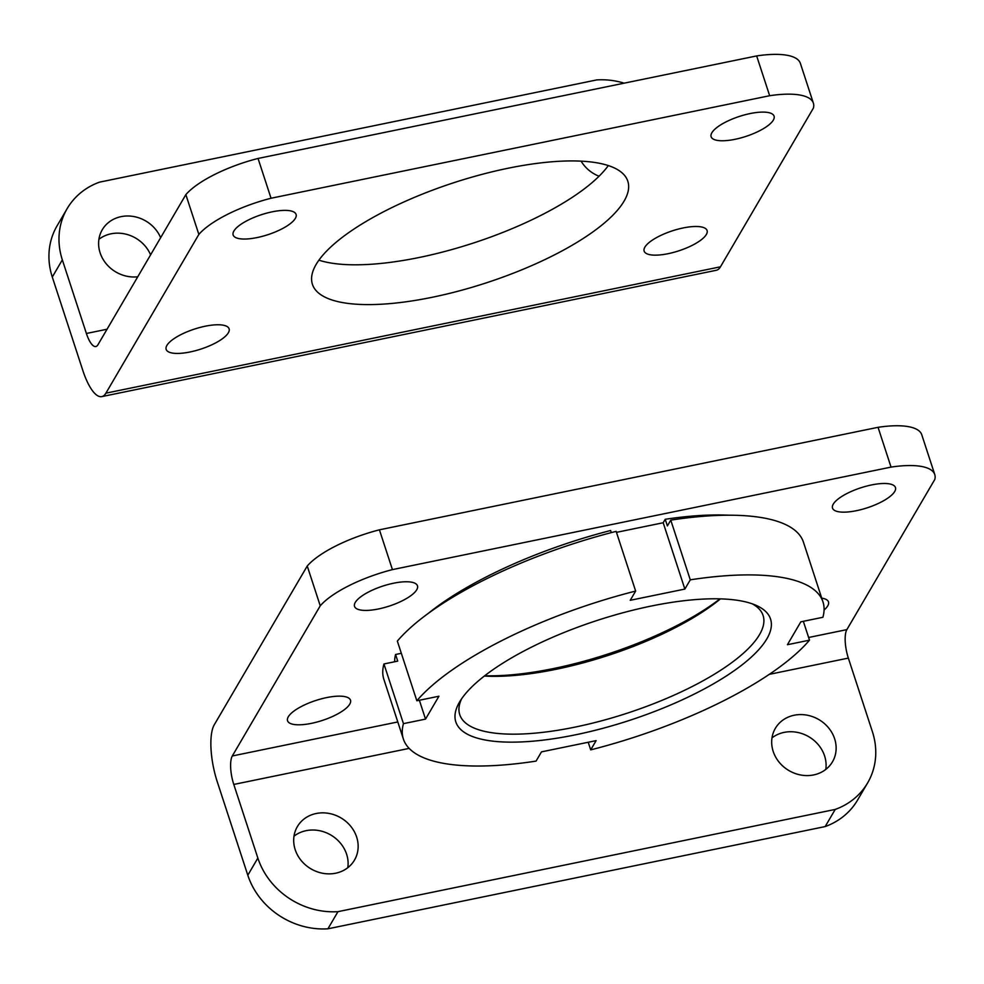 <?xml version="1.0" encoding="UTF-8"?>
<svg xmlns="http://www.w3.org/2000/svg" width="984" height="984" viewBox="0 0 984 984"><rect width="100%" height="100%" fill="white"/><g stroke="black" fill="none" stroke-linecap="round" stroke-linejoin="round"><path stroke-width="1.48" d="M813.387 103.148L800.373 63.357A73.579 23.345 161.9 0 0 756.659 55.928L769.66 95.719A73.579 23.345 -18.1 0 1 813.387 103.148A73.579 23.345 -18.1 0 1 813.411 108.08L720.46 266.812A44.145 14.108 78.4 0 1 716.34 270.268L101.782 396.613A44.145 14.108 78.4 0 1 82.853 370.538L52.287 277.033A73.579 65.682 30.4 0 1 57.084 225.816L67.133 208.657A73.579 65.682 -149.6 0 1 99.519 182.151L596.784 79.913A73.579 65.682 -149.6 0 1 624.188 83.16M67.133 208.657A73.579 65.682 -149.6 0 0 62.336 259.874L86.395 333.478A22.066 7.06 78.4 0 0 95.866 346.528A22.066 7.06 78.4 0 0 97.92 344.806L185.853 194.635L198.854 234.426L105.903 393.169A44.145 14.108 78.4 0 1 101.782 396.613M711.875 132.754A33.112 10.504 -18.1 0 1 744.765 114.833A33.112 10.504 -18.1 0 1 774.064 116.149A33.112 10.504 -18.1 0 1 773.326 120.122A33.112 10.504 -18.1 0 1 740.435 138.031A33.112 10.504 -18.1 0 1 711.125 136.727A33.112 10.504 -18.1 0 1 711.875 132.754M166.899 345.409A33.112 10.504 -18.1 0 1 199.801 327.5A33.112 10.504 -18.1 0 1 229.1 328.816A33.112 10.504 -18.1 0 1 228.362 332.776A33.112 10.504 -18.1 0 1 195.459 350.698A33.112 10.504 -18.1 0 1 166.161 349.382A33.112 10.504 -18.1 0 1 166.899 345.409M644.889 247.132A33.112 10.504 -18.1 0 1 677.791 229.223A33.112 10.504 -18.1 0 1 707.09 230.539A33.112 10.504 -18.1 0 1 706.34 234.5A33.112 10.504 -18.1 0 1 673.45 252.421A33.112 10.504 -18.1 0 1 644.151 251.105A33.112 10.504 -18.1 0 1 644.889 247.132M233.885 231.031A33.112 10.504 -18.1 0 1 266.775 213.11A33.112 10.504 -18.1 0 1 296.086 214.426A33.112 10.504 -18.1 0 1 295.335 218.399A33.112 10.504 -18.1 0 1 262.445 236.308A33.112 10.504 -18.1 0 1 233.147 234.992A33.112 10.504 -18.1 0 1 233.885 231.031M316.135 264.425A165.902 52.644 -18.1 0 1 480.979 174.648A165.902 52.644 -18.1 0 1 627.817 181.228A165.902 52.644 -18.1 0 1 624.09 201.105A165.902 52.644 -18.1 0 1 459.257 290.883A165.902 52.644 -18.1 0 1 312.42 284.315A165.902 52.644 -18.1 0 1 316.135 264.425M769.66 95.719L271.043 198.239A73.579 23.345 -18.1 0 0 198.854 234.426M318.914 260.17A165.902 52.644 161.9 0 0 473.464 243.011A165.902 52.644 161.9 0 0 608.309 165.57M756.659 55.928L258.042 158.449A73.579 23.345 161.9 0 0 185.853 194.635M150.589 254.856A33.112 29.557 30.4 0 0 98.904 239.321M599.047 176.234A33.112 29.557 -149.6 0 1 581.113 161.155M137.748 276.787A33.112 29.557 -149.6 0 1 100.11 252.814A33.112 29.557 -149.6 0 1 102.262 229.764A33.112 29.557 -149.6 0 1 132.299 216.308A33.112 29.557 -149.6 0 1 160.638 237.697M258.042 158.449L271.043 198.239M835.219 809.426L337.967 911.664A73.579 65.682 -149.6 0 1 257.857 858.06L233.786 784.445A22.066 7.06 -101.6 0 1 232.31 755.97L320.243 605.812L307.242 566.021L214.278 724.765A44.145 14.108 -101.6 0 0 217.243 781.714L247.808 875.219A73.579 65.682 30.4 0 0 327.918 928.81L825.17 826.572A73.579 65.682 30.4 0 0 857.568 800.078L867.617 782.92A73.579 65.682 -149.6 0 1 835.219 809.426L825.17 826.572M808.627 637.484L846.867 629.625L934.8 479.454A73.579 23.345 -18.1 0 0 934.763 474.534L921.762 434.743A73.579 23.345 161.9 0 0 878.048 427.314L379.418 529.822A73.579 23.345 161.9 0 0 307.242 566.021M846.867 629.625A22.066 7.06 -101.6 0 0 848.343 658.099L872.402 731.702A73.579 65.682 -149.6 0 1 867.617 782.92M355.273 602.417A33.112 10.504 -18.1 0 1 388.163 584.496A33.112 10.504 -18.1 0 1 417.474 585.812A33.112 10.504 -18.1 0 1 389.258 606.082A33.112 10.504 -18.1 0 1 354.535 606.378A33.112 10.504 -18.1 0 1 355.273 602.417M821.751 598.161A33.112 10.504 -18.1 0 1 828.479 601.913A33.112 10.504 -18.1 0 1 824.088 610.006M288.287 716.795A33.112 10.504 -18.1 0 1 321.19 698.886A33.112 10.504 -18.1 0 1 350.488 700.19A33.112 10.504 -18.1 0 1 322.285 720.46A33.112 10.504 -18.1 0 1 287.549 720.768A33.112 10.504 -18.1 0 1 288.287 716.795M833.264 504.14A33.112 10.504 -18.1 0 1 866.154 486.219A33.112 10.504 -18.1 0 1 895.452 487.535A33.112 10.504 -18.1 0 1 867.248 507.805A33.112 10.504 -18.1 0 1 832.513 508.101A33.112 10.504 -18.1 0 1 833.264 504.14M320.243 605.812A73.579 23.345 -18.1 0 1 392.432 569.613L891.049 467.105A73.579 23.345 -18.1 0 1 934.763 474.534M347.807 867.691A33.112 29.557 30.4 0 0 346.602 854.198A33.112 29.557 30.4 0 0 293.995 836.179M825.785 769.414A33.112 29.557 30.4 0 0 824.592 755.921A33.112 29.557 30.4 0 0 771.973 737.902M337.967 911.664L327.918 928.81M356.651 837.04A33.112 29.557 -149.6 0 1 354.486 860.09A33.112 29.557 -149.6 0 1 310.981 868.872A33.112 29.557 -149.6 0 1 297.353 826.634A33.112 29.557 -149.6 0 1 328.73 813.374A33.112 29.557 -149.6 0 1 356.651 837.04M834.629 738.763A33.112 29.557 -149.6 0 1 832.476 761.813A33.112 29.557 -149.6 0 1 788.971 770.595A33.112 29.557 -149.6 0 1 775.343 728.357A33.112 29.557 -149.6 0 1 806.72 715.11A33.112 29.557 -149.6 0 1 834.629 738.763M392.432 569.613L379.418 529.822M891.049 467.105L878.048 427.314M729.009 515.21A206 65.362 161.9 0 0 665.221 519.281L667.386 525.911L670.768 520.142L690.276 579.834A220.723 70.036 161.9 0 1 822.968 601.9A220.723 70.036 161.9 0 1 822.895 617.288L800.828 621.827L787.434 644.704L809.5 640.166A220.723 70.036 161.9 0 1 590.707 749.87L596.12 740.632L541.483 751.862L536.071 761.099A220.723 70.036 161.9 0 1 403.378 739.033A220.723 70.036 161.9 0 1 403.452 723.646L425.531 719.107L438.925 696.229L416.847 700.768A220.723 70.036 161.9 0 1 635.652 591.064L630.24 600.302L684.864 589.072L690.276 579.834M428.003 613.598A206 65.362 161.9 0 1 610.597 530.511L611.285 532.627M822.968 601.9L803.461 542.209A220.723 70.036 161.9 0 0 670.768 520.142M635.652 591.064L616.144 531.372A220.723 70.036 161.9 0 0 397.339 641.088L416.847 700.768M588.211 742.256L590.707 749.87M803.338 621.31L809.5 640.166M401.337 653.302L395.568 654.495A206 65.362 161.9 0 0 394.646 661.765M616.464 532.356L663.191 522.75L665.221 519.281M484.706 675.75A165.533 52.521 161.9 0 0 719.968 598.862M395.568 654.495L397.733 661.125L383.944 663.966A220.723 70.036 161.9 0 0 383.871 679.354L403.378 739.033M383.944 663.966L403.452 723.646M459.54 702.059A165.533 52.521 161.9 0 0 459.442 702.232A165.533 52.521 161.9 0 0 629.502 720.399A165.533 52.521 161.9 0 0 755.995 605.295A165.533 52.521 161.9 0 0 597.067 620.473A165.533 52.521 161.9 0 0 459.54 702.059M484.325 676.057A159.568 50.627 161.9 0 0 720.46 598.875M461.558 698.886A159.568 50.627 161.9 0 0 459.749 714.655A159.568 50.627 161.9 0 0 627.152 713.203A159.568 50.627 161.9 0 0 763.092 615.504A159.568 50.627 161.9 0 0 752.317 603.856M419.368 700.251L425.531 719.107M663.191 522.75L684.864 589.072M62.336 259.874L52.287 277.033M720.46 266.812L105.903 393.169M107.035 329.234L86.395 333.478M257.857 858.06L247.808 875.219M232.31 755.97L397.794 721.949M233.786 784.445L409.159 748.394M769.291 674.347L848.343 658.099"/></g></svg>
